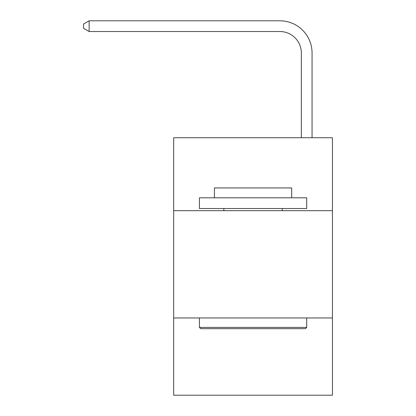 <?xml version="1.0" encoding="UTF-8"?>
<svg xmlns="http://www.w3.org/2000/svg" width="416" height="416" viewBox="0 0 416 416"><rect width="100%" height="100%" fill="white"/><g stroke="black" fill="none" stroke-linecap="round" stroke-linejoin="round"><path stroke-width="0.62" d="M332.441 210.683L332.441 137.732L173.67 137.732L173.67 210.683L332.441 210.683L332.441 395.2L173.67 395.2L173.67 210.683M332.441 317.959L173.67 317.959M301.33 137.732L301.33 52.983A21.455 21.455 177.2 0 0 279.874 31.528L89.138 31.528L83.559 28.309L83.559 24.019L89.138 20.8L279.874 20.8A32.183 32.183 -3.1 0 1 312.057 52.983L312.057 137.732M301.33 52.983A21.455 21.455 176.9 0 0 279.874 31.528A21.455 21.455 176.9 0 1 301.33 52.983A21.455 21.455 176.9 0 0 279.874 31.528A21.455 21.455 176.9 0 1 301.33 52.983A21.455 21.455 176.9 0 0 279.874 31.528A21.455 21.455 176.9 0 1 301.33 52.983A21.455 21.455 176.9 0 0 279.874 31.528A21.455 21.455 176.9 0 1 301.33 52.983A21.455 21.455 176.9 0 0 279.874 31.528A21.455 21.455 176.9 0 1 301.33 52.983M89.138 31.528L89.138 20.8L279.874 20.8M200.704 328.687L199.42 327.402L306.696 327.402L305.406 328.687L200.704 328.687M306.696 197.808L306.696 208.536L199.42 208.536L199.42 197.808L306.696 197.808M214.438 197.808L214.438 187.938L291.678 187.938L291.678 197.808M306.696 317.959L306.696 327.402M199.42 317.959L199.42 327.402M282.235 208.536L282.235 210.683M223.876 208.536L223.876 210.683"/></g></svg>
